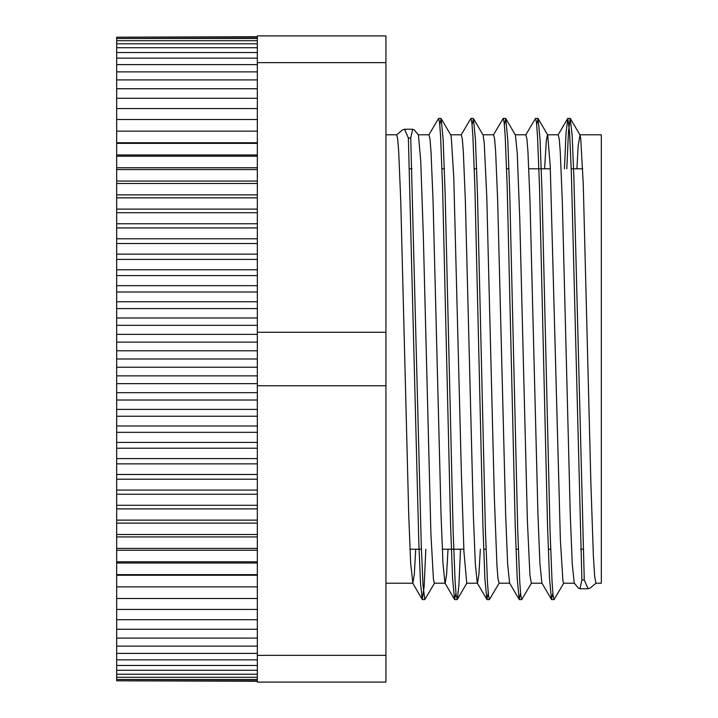<?xml version="1.0" encoding="UTF-8"?>
<svg xmlns="http://www.w3.org/2000/svg" width="718" height="718" viewBox="0 0 718 718"><rect width="100%" height="100%" fill="white"/><g stroke="black" fill="none" stroke-linecap="round" stroke-linejoin="round"><path stroke-width="1.08" d="M576.913 168.802L578.169 145.745L579.991 134.975L580.709 138.377L583.249 183.691L590.86 482.523L593.4 556.459L594.675 576.383L595.94 583.213L590.268 587.988L588.06 588.76L584.264 579.982L573.861 176.808L572.129 135.101L570.2 118.416L568.503 131.331L566.807 168.802M584.264 579.982L581.894 579.982L579.965 588.76L578.313 587.988M563.827 583.034L554.045 599.593L553.048 595.096L552.052 581.688L550.051 530.683L542.072 193.636L540.071 139.786L538.078 118.542L536.705 124.77M531.526 583.016L521.735 599.584L520.738 595.087L519.742 581.697L517.741 530.647L509.753 193.465L507.761 139.669L505.759 118.551L504.395 124.761M499.216 583.043L489.425 599.611L488.428 595.069L487.432 581.724L485.431 530.674L477.452 193.6L475.451 139.786L473.458 118.578L472.085 124.735M460.507 549.198L458.901 585.233L457.294 599.458L456.118 595.078L455.122 581.706L453.121 530.71L445.142 193.734L443.15 139.875L441.157 118.56L439.775 124.752M434.587 583.025L424.805 599.584L423.046 585.673L421.286 545.536L410.741 138.018L412.671 129.24L414.322 130.012L418.432 134.957L420.775 161.541L423.315 235.477L430.926 534.309L433.466 579.623L434.39 583.195L445.16 583.213M581.894 579.982L571.348 172.464L569.589 132.327L567.83 118.416L566.044 132.776L564.438 168.802M552.86 593.247L551.478 599.44L549.485 578.125L547.493 524.266L539.514 187.29L537.513 136.294L536.517 122.922L535.52 118.38L525.738 134.948M520.55 593.265L519.177 599.422L517.184 578.214L515.183 524.4L507.204 187.326L505.203 136.276L504.207 122.931L503.21 118.389L493.419 134.957M488.24 593.239L486.876 599.449L484.874 578.331L482.882 524.535L474.894 187.353L472.893 136.303L471.897 122.913L470.9 118.416L461.109 134.984M455.93 593.23L454.557 599.458L452.564 578.214L450.563 524.364L442.584 187.317L440.583 136.312L439.587 122.904L438.59 118.407L428.808 134.966M425.828 549.198L424.132 586.669L422.247 599.422L420.506 582.899L418.774 541.192L408.371 138.018L410.741 138.018M441.157 118.56L450.751 134.966L451.236 136.797L453.776 177.597L461.396 474.006L463.927 551.487L466.754 583.213M473.458 118.578L483.061 134.984L484.237 142.855L486.777 196.929L494.397 498.804L496.937 565.183L497.969 578.636L499.055 583.213M505.759 118.551L515.362 134.957L517.238 152.817L519.778 219.196L527.398 521.071L529.938 575.145L531.32 583.195L541.991 583.213M544.603 168.802L546.317 140.432L547.475 134.778M538.078 118.542L547.708 134.993L550.248 166.513L560.399 540.403L562.939 581.203L563.63 583.204L574.301 583.213M415.722 549.198L414.286 574.562L412.85 583.195L410.678 563.45L408.713 514.33L400.734 200.475L398.714 151.857L397.709 139.121L396.695 134.787L402.367 130.012L404.575 129.24L408.371 138.018M578.313 587.961L574.203 583.043L572.228 563.576L570.263 514.438L562.284 200.448L560.264 151.866L559.25 139.077L558.245 134.804L547.475 134.787M551.478 599.44L541.884 583.034L539.918 563.45L537.944 514.321L529.974 200.475L527.954 151.866L526.94 139.104L525.881 134.787M519.177 599.422L509.574 583.016L507.608 563.513L505.643 514.402L497.664 200.466L495.644 151.839L494.639 139.112L493.58 134.787M480.342 549.198L478.906 574.526L477.47 583.213M486.876 599.449L477.273 583.043L475.307 563.612L473.333 514.483L465.354 200.448L463.334 151.857L462.329 139.095L461.315 134.804L450.644 134.787M448.032 549.198L446.596 574.526L445.16 583.222M454.557 599.458L444.954 583.052L442.988 563.522L441.023 514.375L433.044 200.457L431.024 151.875L430.01 139.086L429.005 134.796L418.334 134.787M257.331 680.808L116.675 680.808L257.331 681.256M116.675 680.808L116.675 679.488L257.331 679.488M116.675 679.488L116.675 677.289L257.331 677.289M116.675 677.289L116.675 674.211L257.331 674.211M116.675 674.211L116.675 670.271L257.331 670.271M116.675 670.271L116.675 665.478L257.331 665.478M116.675 665.478L116.675 659.851L257.331 659.851M116.675 659.851L116.675 653.389L257.331 653.389M116.675 653.389L116.675 646.128L257.331 646.128M116.675 646.128L116.675 638.078L257.331 638.078M116.675 638.078L116.675 629.264L257.331 629.264M116.675 629.264L116.675 619.706L257.331 619.706M116.675 619.706L116.675 609.438L257.331 609.438M116.675 609.438L116.675 598.48L257.331 598.48M116.675 598.48L116.675 586.866L257.331 586.866M116.675 586.866L116.675 575.235L257.331 575.235M116.675 575.235L116.675 574.633L257.331 574.633M116.675 574.633L116.675 563.02L257.331 563.02M116.675 563.02L116.675 561.799L257.331 561.799M116.675 561.799L116.675 550.23L257.331 550.23M116.675 550.23L116.675 548.417L257.331 548.417M116.675 548.417L116.675 536.929L257.331 536.929M116.675 536.929L116.675 534.515L257.331 534.515M116.675 534.515L116.675 523.135L257.331 523.135M116.675 523.135L116.675 520.128L257.331 520.128M116.675 520.128L116.675 508.891L257.331 508.891M116.675 508.891L116.675 505.301L257.331 505.301M116.675 505.301L116.675 494.235L257.331 494.235M116.675 494.235L116.675 490.071L257.331 490.071M116.675 490.071L116.675 479.211L257.331 479.211M116.675 479.211L116.675 474.481L257.331 474.481M116.675 474.481L116.675 463.864L257.331 463.864M116.675 463.864L116.675 458.578L257.331 458.578M116.675 458.578L116.675 448.22L257.331 448.22M116.675 448.22L116.675 442.405L257.331 442.405M116.675 442.405L116.675 432.335L257.331 432.335M116.675 432.335L116.675 425.998L257.331 425.998M116.675 425.998L116.675 416.243L257.331 416.243M116.675 416.243L116.675 409.413L257.331 409.413M116.675 409.413L116.675 400.007L257.331 400.007M116.675 400.007L116.675 392.683L257.331 392.683M116.675 392.683L116.675 383.645L257.331 383.645M257.331 359L116.675 359L116.675 350.779L257.331 350.779M116.675 359L116.675 367.221L257.331 367.221M116.675 350.779L116.675 334.355L257.331 334.355M116.675 342.136L257.331 342.136M116.675 334.355L116.675 325.317L257.331 325.317M116.675 325.317L116.675 317.993L257.331 317.993M116.675 317.993L116.675 308.587L257.331 308.587M116.675 308.587L116.675 301.757L257.331 301.757M116.675 301.757L116.675 285.665L257.331 285.665M116.675 292.002L257.331 292.002M116.675 285.665L116.675 275.595L257.331 275.595M116.675 275.595L116.675 269.78L257.331 269.78M116.675 269.78L116.675 259.422L257.331 259.422M116.675 259.422L116.675 254.136L257.331 254.136M116.675 254.136L116.675 238.789L257.331 238.789M116.675 243.519L257.331 243.519M116.675 238.789L116.675 227.929L257.331 227.929M116.675 227.929L116.675 223.765L257.331 223.765M116.675 223.765L116.675 212.699L257.331 212.699M116.675 212.699L116.675 209.109L257.331 209.109M116.675 209.109L116.675 194.865L257.331 194.865M116.675 197.872L257.331 197.872M116.675 194.865L116.675 183.485L257.331 183.485M116.675 183.485L116.675 181.071L257.331 181.071M116.675 181.071L116.675 169.583L257.331 169.583M116.675 169.583L116.675 167.77L257.331 167.77M116.675 167.77L116.675 154.98L257.331 154.98M116.675 156.201L257.331 156.201M116.675 154.98L116.675 143.367L257.331 143.367M116.675 143.367L116.675 142.765L257.331 142.765M116.675 142.765L116.675 131.134L257.331 131.134M116.675 131.134L116.675 119.52L257.331 119.52M116.675 119.52L116.675 108.562L257.331 108.562M116.675 108.562L116.675 98.294L257.331 98.294M116.675 98.294L116.675 88.736L257.331 88.736M116.675 88.736L116.675 79.922L257.331 79.922M116.675 79.922L116.675 71.872L257.331 71.872M116.675 71.872L116.675 64.611L257.331 64.611M116.675 64.611L116.675 58.149L257.331 58.149M116.675 58.149L116.675 52.522L257.331 52.522M116.675 52.522L116.675 47.729L257.331 47.729M116.675 47.729L116.675 43.789L257.331 43.789M116.675 43.789L116.675 40.711L257.331 40.711M116.675 40.711L116.675 38.512L257.331 38.512M116.675 38.512L116.675 37.192L257.331 37.192M116.675 37.192L257.331 36.744M116.675 383.645L116.675 375.864L257.331 375.864M116.675 375.864L116.675 367.221M257.331 655.355L257.331 385.745L385.925 385.745L385.925 655.355L257.331 655.355L257.331 682.1L385.925 682.1L385.925 655.355M257.331 332.254L257.331 62.645L385.925 62.645L385.925 332.254L257.331 332.254L257.331 385.745M385.925 62.645L385.925 35.9L257.331 35.9L257.331 62.645M385.925 332.254L385.925 385.745M579.785 134.787L601.325 134.787L601.325 583.213L595.94 583.213M588.06 588.76L579.965 588.76M570.2 118.398L567.83 118.398M537.89 118.398L535.583 118.398M505.58 118.398L503.237 118.398M473.27 118.398L470.9 118.398M440.96 118.398L438.59 118.398M554.045 599.602L551.675 599.602M521.735 599.602L519.365 599.602M489.398 599.602L487.055 599.602M457.115 599.602L454.745 599.602M424.805 599.602L422.435 599.602M466.897 583.052L457.294 599.458M579.991 134.975L570.388 118.578M404.575 129.24L412.671 129.24M567.642 118.578L558.048 134.975M422.247 599.422L412.644 583.025M409.978 549.198L421.412 549.198M442.288 549.198L463.828 549.198M483.663 549.198L486.032 549.198M515.973 549.198L518.342 549.198M548.283 549.198L550.652 549.198M580.593 549.198L582.962 549.198M409.673 168.802L412.042 168.802M441.983 168.802L444.352 168.802M474.293 168.802L476.662 168.802M506.603 168.802L508.972 168.802M528.807 168.802L550.347 168.802M571.223 168.802L582.657 168.802M499.01 583.213L509.69 583.213M515.264 134.787L525.935 134.787M466.7 583.213L477.371 583.213M482.945 134.787L493.625 134.787M385.925 583.213L412.85 583.213M385.925 134.787L396.695 134.787"/></g></svg>
